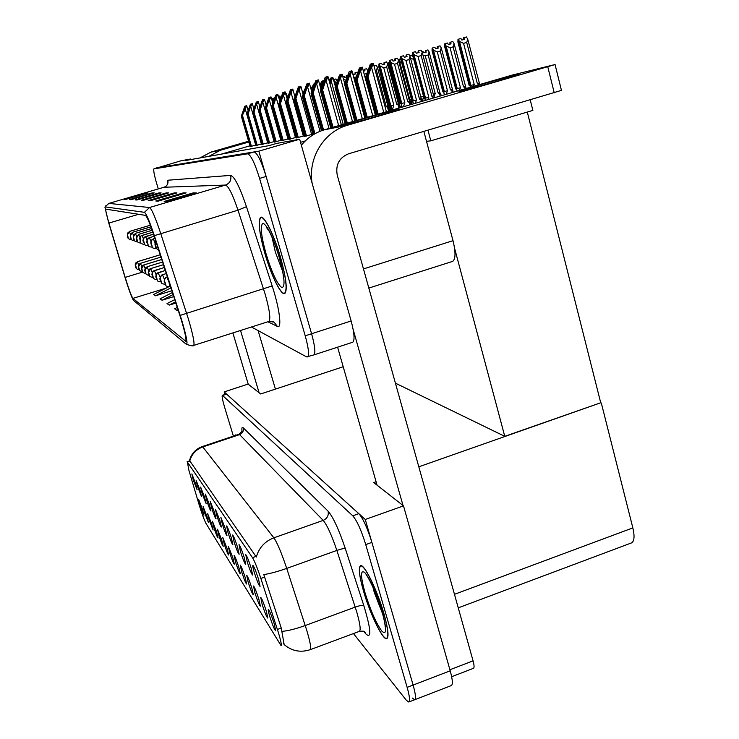 <?xml version="1.0" encoding="UTF-8"?>
<svg xmlns="http://www.w3.org/2000/svg" width="739" height="739" viewBox="0 0 739 739"><rect width="100%" height="100%" fill="white"/><g stroke="black" fill="none" stroke-linecap="round" stroke-linejoin="round"><path stroke-width="1.11" d="M249.902 145.832L221.34 154.128M300.542 142.322L305.29 140.937M423.881 131.487L453.007 240.683C455.741 251.999 455.667 258.881 452.785 261.329L452.037 261.569M190.773 159.578L190.607 159.024L181.157 160.732L156.354 168.141M190.607 159.024L185.387 160.539L269.107 145.62L276.626 143.421L299.664 139.246L258.816 151.162L156.289 167.938M352.3 342.379L313.964 354.886C315.673 352.789 314.879 345.741 311.59 333.742L258.816 151.162M352.817 342.203C354.877 340.005 354.314 332.929 351.136 320.966L299.664 139.246M399.55 106.822L400.732 106.564M410.69 104.393L412.168 104.005M389.139 109.039L389.915 108.919M281.531 140.706L288.644 138.821M276.22 141.722L266.567 108.033L269.772 97.271L268.904 97.585L265.033 108.531L274.28 142.11L281.393 140.216M268.054 143.246L274.492 141.537M263.241 144.16L254.004 112.088L257.07 101.843L256.276 102.121L252.609 112.54L261.467 144.511L267.924 142.793M255.833 145.537L261.671 143.994M304.533 136.382L312.902 134.165M288.801 139.348L296.302 137.352M296.45 137.907L304.366 135.81M313.077 134.784L302.306 96.486L306.796 83.95L309.355 83.156L307.692 87.341L307.027 87.535L307.932 83.544M250.133 146.608L255.712 145.13L245.265 109.039L246.641 105.686M421.83 51.638L422.902 51.342L423.743 52.802L426.264 52.09L425.424 50.621L427.946 49.91L429.128 51.961L439.723 92.172L441.451 95.691M428.001 130.267L430.809 140.826L426.514 141.343M530.242 99.977L532.865 110.397L430.809 140.826M527.295 112.06L600.724 402.764L504.765 436.333L395.42 383.171M504.765 436.333L454.559 248.156M225.432 528.865L220.878 517.383L222.365 524.21C224.693 531.424 226.236 535.221 226.993 535.618L225.432 528.865M219.834 520.367L215.437 509.236L216.915 515.942C219.178 522.935 220.665 526.621 221.386 527.009L219.834 520.367M214.504 512.293L210.255 501.485L211.733 508.081C213.922 514.871 215.363 518.445 216.047 518.815L214.504 512.293M258.835 599.172C256.433 591.717 254.659 587.329 253.532 586.027L254.973 593.02C257.615 601.167 259.417 605.518 260.368 606.082L258.835 599.172M238.826 567.275C236.637 560.485 235.067 556.532 234.106 555.395L235.547 562.046C237.94 569.427 239.538 573.362 240.341 573.843L238.826 567.275M258.447 578.97C255.953 571.21 254.105 566.674 252.904 565.344C252.461 565.538 252.96 568.032 254.401 572.836C257.163 581.344 259.047 585.851 260.063 586.35L258.447 578.97M245.136 577.335C242.882 570.342 241.247 566.25 240.24 565.067L241.681 571.82C244.147 579.45 245.81 583.514 246.66 584.013L245.136 577.335M266.28 611.051C263.795 603.338 261.957 598.793 260.756 597.408L262.188 604.53C264.931 612.973 266.807 617.49 267.823 618.081L266.28 611.051M200.001 490.28L196.149 480.359L197.59 486.622L201.498 496.488L200.001 490.28M216.573 531.794L212.472 521.281L213.885 527.507C216 534.066 217.395 537.549 218.051 537.955L216.573 531.794M244.129 557.234C241.792 549.973 240.092 545.751 239.02 544.56L240.517 551.765C243.094 559.709 244.831 563.903 245.727 564.356L244.129 557.234M206.957 516.469L203.105 506.529L204.5 512.552L208.407 522.436L206.957 516.469M251.796 587.958C249.468 580.734 247.768 576.503 246.706 575.256L248.147 582.129C250.697 590.008 252.424 594.211 253.329 594.747L251.796 587.958M221.737 540.024L217.488 529.198L218.91 535.516C221.09 542.269 222.531 545.853 223.215 546.278L221.737 540.024M251.075 567.792C248.664 560.282 246.891 555.913 245.764 554.656L247.26 562C249.93 570.212 251.731 574.563 252.683 575.034L251.075 567.792M232.84 557.723L228.286 546.223L229.718 552.754C232.037 559.922 233.579 563.728 234.346 564.19L232.84 557.723M231.335 537.826C229.136 530.999 227.566 527.046 226.605 525.965L228.102 532.911C230.503 540.348 232.111 544.274 232.905 544.689L231.335 537.826M227.15 548.652L222.753 537.502L224.185 543.922C226.43 550.878 227.917 554.573 228.637 555.007L227.15 548.652M211.659 523.951L207.677 513.734L209.091 519.859L213.118 530.011L211.659 523.951M237.552 547.266C235.288 540.227 233.653 536.144 232.646 535.008L234.143 542.084C236.628 549.77 238.291 553.825 239.14 554.259L237.552 547.266M202.468 509.31L198.736 499.629L200.121 505.568L203.909 515.185L202.468 509.31M209.442 504.598L205.331 494.105L206.791 500.589C208.925 507.185 210.319 510.658 210.966 511.009L209.442 504.598M204.611 497.273L200.629 487.075L202.089 493.449L206.126 503.582L204.611 497.273M274.178 623.642C271.601 615.661 269.68 610.941 268.405 609.481C267.952 609.62 268.433 612.031 269.837 616.732C272.682 625.471 274.64 630.164 275.73 630.792L274.178 623.642M195.604 483.602L191.863 473.939L193.295 480.11L197.091 489.708L195.604 483.602M278.437 632.76L260.858 578.443C257.431 568.134 254.641 561.197 252.498 557.659L187.373 462.06L188.962 470.512L198.957 504.192C201.784 513.374 204.112 519.766 205.959 523.369L281.116 645.701C281.707 644.999 280.811 640.685 278.437 632.76M412.242 698.041L414.681 699.741C416.122 698.863 415.604 693.976 413.119 685.062L365.26 519.471L224.176 391.91L224.933 394.414M414.773 699.704L451.289 685.58C452.979 684.6 452.619 679.677 450.208 670.8L403.503 505.882L365.26 519.471M343.201 366.756L260.673 393.97L248.064 384.086L224.176 391.91M403.503 505.882L373.758 482.576L376.096 481.754M600.724 402.764L418.81 466.808M601.297 402.967L632.843 527.895C634.801 536.385 634.33 541.391 631.448 542.925L458.254 607.855M280.552 257.44C273.91 234.124 263.5 213.848 260.396 217.571C257.902 221.866 259.426 233.949 264.978 253.8C271.379 276.127 281.55 296.561 284.949 293.346C287.573 289.651 286.113 277.679 280.552 257.44M181.304 319.867C184.99 332.264 186.505 339.413 185.849 341.344L132.918 298.38C131.311 295.951 128.725 288.949 125.168 277.393L108.938 223.058C106.564 214.994 105.492 210.347 105.714 209.119L145.352 215.354C147.015 216.499 149.952 223.409 154.165 236.083L181.304 319.867M181.711 320.163L154.349 235.649C149.592 221.358 146.285 213.58 144.428 212.324L105.132 206.874L104.956 207.336L108.651 222.642L124.863 276.894C128.863 289.873 131.764 297.743 133.574 300.487L186.339 344.319C187.983 344.245 186.44 336.199 181.711 320.163M251.454 326.998L306.602 356.891L313.964 354.886C315.673 352.789 314.879 345.741 311.59 333.742L266.132 176.464C261.384 161.157 257.357 152.982 254.059 151.938L157.998 167.67M307.701 356.937C309.355 354.859 308.523 347.81 305.216 335.802L259.583 178.404C254.816 163.079 250.826 154.885 247.593 153.823L153.888 168.889C153.352 170.487 154.349 175.596 156.88 184.214L158.312 188.916M129.473 199.585L152.299 192.897L154.248 192.897L131.126 199.678L129.473 199.585L131.727 199.502M124.263 199.308L146.165 192.888L147.948 192.897L125.778 199.391L124.263 199.308L126.36 199.225M148.225 200.592L174.367 192.897L176.944 192.897L150.405 200.712L148.225 200.592L151.098 200.509M155.781 200.999L183.263 192.897L186.108 192.897L158.201 201.128L155.781 200.999L158.931 200.916M164.178 201.451L193.128 192.907L196.306 192.907L166.875 201.599L164.178 201.451L167.651 201.368M135.154 199.89L158.996 192.897L161.12 192.897L136.964 199.992L135.154 199.89L137.593 199.807M141.38 200.232L166.321 192.897L168.649 192.897L143.366 200.334L141.38 200.232L144.022 200.14M172.464 292.496L160.04 298.87L162.072 300.246L173.794 296.607M168.455 286.935L153.638 294.519L155.504 295.785L171.882 290.723M174.773 299.609L167.014 303.6L169.222 305.105L175.882 303.036M177.295 307.406L174.635 308.782L177.064 310.426L178.164 310.084M166.321 192.897L166.506 193.526M145.583 199.678L142.276 200.047M158.996 192.897L159.171 193.47M139.006 199.391L136.013 199.724M193.128 192.907L193.387 193.766M169.813 200.731L165.213 201.239M183.263 192.897L183.494 193.673M160.862 200.343L156.76 200.805M174.367 192.897L174.58 193.6M152.834 200.001L149.158 200.408M146.165 192.888L146.313 193.378M127.524 198.883L125.048 199.151M152.299 192.897L152.465 193.415M133.011 199.124L130.295 199.428M177.064 310.426L178.108 309.89M169.222 305.105L175.503 301.872M162.072 300.246L173.129 294.565M155.504 295.785L170.598 288.053M383.938 613.675C377.158 589.796 363.856 563.007 360.456 565.76C358.267 567.746 359.274 576.171 363.486 591.024C369.98 613.823 382.996 640.75 386.802 638.644C389.083 637.018 388.123 628.695 383.938 613.675M236.498 435.095L235.778 434.828L235.501 435.428M187.373 462.06L189.775 460.979C191.715 454.125 196.047 449.451 202.782 446.947L273.873 537.816C277.301 542.842 281.577 553.04 286.723 568.402C277.587 571.626 269.938 573.676 263.786 574.572L281.254 628.021L284.155 644.574C291.877 651.124 300.597 652.814 310.288 649.655L359.385 631.355C360.946 630.118 360.069 623.67 356.752 612.003L336.855 550.426C331.709 535.202 327.155 525.189 323.192 520.395L239.593 434.615L238.863 434.301L202.292 446.55M283.896 644.085L283.471 643.263M408.87 701.995L414.681 699.741C416.122 698.863 415.604 693.976 413.119 685.062L371.893 542.398C367.449 528.099 363.098 518.519 358.831 513.651L226.633 394.136L222.421 395.236M189.988 461.182L256.322 557.03C258.983 547.747 264.83 541.336 273.873 537.816L323.192 520.395C327.248 518.51 328.883 515.425 328.079 511.148C333.104 517.004 338.859 529.503 345.335 548.634L363.8 605.555C371.052 629.767 371.726 639.226 365.842 633.923L363.69 631.309M353.464 633.563L406.385 700.304L408.778 702.022C410.182 701.163 409.637 696.277 407.143 687.362L365.75 544.606C361.306 530.297 356.974 520.69 352.771 515.804L222.319 395.263C221.783 396.27 222.559 400.316 224.665 407.411L233.385 436.139M250.539 146.562L241.699 116.069L244.701 107.534L242.189 115.912L245.265 109.039M127.376 235.048L129.288 231.492L150.35 225.21L129.251 231.483L127.357 235.039L127.662 236.369C128.29 238.161 128.383 238.189 127.921 236.462L127.357 235.039M250.142 146.645L241.311 116.189L244.803 106.25L246.604 105.686M251.445 146.377L242.586 115.783M251.048 146.47L242.189 115.912M244.729 109.187L245.514 105.991M160.224 254.77L137.315 261.717L135.459 265.227L135.745 266.502C136.364 268.275 136.456 268.322 136.013 266.65L135.459 265.227M135.468 265.236L137.352 261.735L138.627 264.848M160.234 254.798L137.352 261.735M272.349 101.502L273.753 98.176L274.095 99.1M272.146 100.781L272.691 98.481L271.712 99.248M272.691 98.481L273.753 98.176M256.257 145.491L247.232 114.277L250.309 105.548L248.156 113.982L250.355 107.229L252.304 103.654M150.95 226.799L132.198 232.388L130.267 236.037L130.572 237.395C131.219 239.224 131.311 239.26 130.84 237.487L130.267 236.037M130.286 236.037L132.235 232.397L133.389 235.076M150.959 226.818L132.235 232.397M255.842 145.574L246.826 114.406L250.41 104.236L252.267 103.654M257.209 145.287L248.156 113.982M256.784 145.389L247.75 114.111M250.355 107.229L251.158 103.968M262.253 144.364L253.034 112.402L256.23 103.497L254.004 112.088M133.334 237.08L135.339 233.358L151.578 228.508L135.292 233.348L133.316 237.08L133.63 238.466C134.286 240.341 134.387 240.378 133.907 238.568L133.316 237.08M256.257 105.178L258.234 101.529M262.807 144.262L253.569 112.236M257.07 101.843L258.197 101.52M268.525 143.19L259.112 110.444L262.354 101.271L260.128 110.111L262.437 103.035L264.423 99.285L266.16 105.058M152.206 230.263L138.544 234.346L136.521 238.17L137.168 240.23L136.521 238.17L138.581 234.355L139.883 237.395M152.206 230.282L138.581 234.355M268.063 143.274L258.668 110.582L262.437 99.904L264.423 99.285M269.569 142.969L260.128 110.111M269.107 143.08L259.675 110.259M262.437 103.035L263.269 99.608M140.447 263.333L160.982 257.098L140.41 263.315L138.507 266.908L139.117 268.83L138.507 266.908L140.447 263.333L141.796 266.631M279.222 99.054L279.952 96.005L280.663 98.269M278.677 97.114L278.483 96.449M278.862 96.31L279.952 96.005M161.758 259.481L143.643 264.987L141.703 268.663L142.322 270.64L141.703 268.663L143.689 265.005L145.121 268.497M161.767 259.509L143.689 265.005M286.307 95.904L286.501 93.714L287.563 97.465M285.744 93.927L286.436 93.724M147.089 266.761L162.589 262.04L147.043 266.742L145.056 270.511L145.685 272.534L145.056 270.511L147.089 266.761L148.604 270.474M163.439 264.673L150.608 268.58L148.567 272.451L149.223 274.52L148.567 272.451L150.654 268.608L152.262 272.552M163.448 264.701L150.654 268.608M311.803 88.163L311.322 87.276L311.673 88.551M311.35 87.267L312.283 86.999M311.322 87.276L311.424 89.317M311.646 88.634L311.267 87.285M460.85 91.082C470.337 89.077 521.854 74.288 518.963 74.39L516.7 74.805C505.67 77.262 457.035 91.248 459.058 91.377L460.85 91.082M339.866 126.341C346.813 125.131 401.61 109.344 399.282 109.233L397.915 109.427C389.277 111.146 337.511 126.083 338.878 126.452L339.866 126.341M403.023 505.513L353.15 329.437M377.075 485.172L337.603 347.173M347.57 125.233L555.054 64.542L512.118 75.11L324.338 129.805L347.57 125.233C323.931 131.644 307.701 158.183 312.135 183.281M555.063 64.552L561.446 90.38L348.577 153.795C339.192 157.666 335.414 164.788 337.252 175.143L473.071 660.851C474.253 665.294 474.383 667.779 473.45 668.315L451.658 676.721M301.364 145.241C307.535 137.694 315.202 132.549 324.338 129.805M248.627 141.445L218.079 150.433L248.757 141.86M259.103 392.742L240.526 330.481M248.239 384.225L232.868 332.919M200.01 157.934L210.901 152.132L220.351 150.276L248.803 142.036M210.901 152.132L248.572 141.223M258.105 330.601L275.425 389.111M220.351 150.276L208.971 156.335M319.645 84.486L320.43 84.264M336.578 82.648L334.591 81.419L333.622 79.609L335.432 86.158M333.649 79.6L335.885 78.962L336.559 80.265L337.446 80.006M335.395 86.26L333.557 79.627M335.682 85.373L334.591 81.419M280.469 257.421C285.965 277.448 287.416 289.291 284.82 292.949C281.457 296.136 271.389 275.915 265.052 253.819C259.555 234.171 258.05 222.217 260.516 217.968C263.592 214.292 273.892 234.355 280.469 257.421M235.649 435.373L236.341 435.142M383.818 613.555C387.966 628.418 388.917 636.649 386.663 638.256C382.894 640.344 370.017 613.703 363.588 591.145C359.422 576.429 358.415 568.097 360.586 566.139C363.957 563.414 377.121 589.925 383.818 613.555M342.757 76.523L344.106 76.145L344.799 77.466L347.016 76.838M347.053 76.745L346.268 75.535L346.351 77.032M345.926 80.172L343.496 79.202M347.663 75.138L346.397 75.498M352.577 73.226L353.473 74.537L355.81 73.872L355.089 72.514L355.034 74.094M355.274 79.249L354.748 77.318L353.63 77.078M357.621 72.2L355.089 72.514M354.748 77.318L356.022 76.958M363.385 71.221L364.983 70.768L364.244 69.374L364.17 70.999M367.689 70.658L366.636 68.699L364.244 69.374M364.198 74.214L366.673 73.512M275.12 141.953L265.504 108.374L268.876 99.017L266.567 108.033M152.853 232.138L141.01 235.87L139.736 238.272L140.539 241.431L139.763 238.281L140.78 236.101L141.999 235.408L143.394 238.66M152.862 232.157L141.999 235.408M268.941 100.772L271.047 96.92L272.802 103.063M275.73 141.833L266.095 108.19M265.504 108.374L265.033 108.531M269.772 97.271L270.964 96.929M282.049 140.65L272.22 106.204L275.647 96.569L273.338 105.843L275.767 98.398L277.836 94.463L279.776 100.984M145.592 236.517L153.527 234.143L144.299 237.219L143.274 239.454L144.096 242.697L143.292 239.464L144.336 237.228L145.592 236.517L147.079 240.009M281.541 140.743L271.721 106.37L275.712 95.137L277.836 94.463M283.203 140.41L273.338 105.843M282.695 140.53L272.839 106.01M272.22 106.204L271.721 106.37M275.767 98.398L276.617 94.804M289.346 139.283L279.287 103.922L282.815 94.019L279.942 103.709L280.469 103.543L282.963 95.894L283.582 95.719L285.078 91.858L287.129 98.814M154.211 236.203L148.982 237.801L147.56 238.956L146.996 241.071L147.837 244.027L147.015 240.711L148.086 238.411L149.38 237.681L150.968 241.45M154.22 236.231L149.38 237.681M288.81 139.385L278.76 104.088L282.861 92.56L285.078 91.858M290.556 139.024L280.469 103.543M290.021 139.154L279.942 103.709M279.287 103.922L278.76 104.088M282.963 95.894L283.831 92.218M389.721 106.989L378.645 66.168L389.157 109.086M378.784 66.122L389.693 106.628M400.058 106.712L388.271 62.907L388.298 65.161L398.256 102.167M390.174 65.346L388.381 62.87L389.508 62.556M389.435 64.783L399.42 101.899L399.965 101.751M388.381 62.87L400.132 106.693M411.66 104.153L411.826 100.68M409.563 101.345L398.339 59.887M401.674 62.695L399.577 61.411L398.487 59.453L400.714 58.824M411.309 102.823L409.766 99.525L411.392 99.072M409.766 99.525L399.577 61.411M398.487 59.453L409.739 101.677M164.344 267.472L153.139 271.222L152.123 273.43L152.936 276.608L152.188 273.088L153.749 270.825L154.405 270.548L156.123 274.76M164.354 267.509L154.405 270.548M304.588 89.484L303.018 93.964M311.47 90.731L313.465 86.334M165.305 270.419L156.797 273.541L156.012 275.545L156.844 278.806L156.077 275.194L158.007 272.709L160.178 277.097M165.314 270.456L158.358 272.58M314.417 83.83L313.484 84.154L311.239 89.881M320.172 86.38L321.779 82.777L320.486 87.498M166.312 273.532L161.776 275L160.224 277.033L160.963 281.116L160.252 277.051L162.515 274.732L164.474 279.582M166.321 273.569L162.515 274.732M320.735 88.394L322.804 80.884L321.696 81.272L319.932 85.493M322.804 80.884L323.793 80.597M374.433 67.563L374.193 66.639M387.91 106.13L377.426 67.369L376.4 70.316L386.238 106.647L387.91 106.13L389.471 110.832M377.426 67.369L376.336 65.374L374.026 66.03M375.273 70.639L376.4 70.316M386.238 106.647L388.631 107.709M392.621 109.917L390.894 105.936L393.832 105.123L383.753 67.766L380.123 66.067L379.005 64.016L391.458 110.259M379.005 64.016L381.527 63.305L382.331 64.764L384.853 64.053L384.049 62.584L383.947 64.302M378.968 64.034L378.931 66.473L389.675 106.213L390.22 110.619M391.374 110.277L378.885 64.053M390.894 105.936L380.123 66.067M392.483 109.4L393.832 105.123M398.413 103.756L387.698 63.923L386.663 66.935L396.723 104.291L398.413 103.756L399.817 107.82M387.698 63.923L386.571 61.873L384.049 62.584M383.753 67.766L386.663 66.935M396.723 104.291L399.162 105.381M390.783 62.473L401.794 103.488L404.833 102.647L394.524 64.219L390.783 62.473L389.573 60.386L402.136 107.146M389.61 60.376L392.206 59.637L393.037 61.134L395.633 60.404L394.792 58.908L394.672 60.672M389.573 60.395L389.518 62.907L400.501 103.783M402.053 107.173L389.49 60.413M403.503 106.749L404.833 102.647M409.517 101.243L398.552 60.275L397.508 63.369L407.789 101.788L409.517 101.243L410.755 104.633M398.552 60.275L397.379 58.169L394.792 58.908M394.524 64.219L397.508 63.369M407.789 101.788L410.293 102.933M402.053 58.677L413.332 100.901L416.473 100.033L405.923 60.459L402.053 58.677L400.797 56.534L413.443 103.857M400.843 56.515L403.503 55.758L404.372 57.3L407.032 56.543L406.164 55.009L406.016 56.838M400.797 56.534L400.723 59.129L411.965 101.206M413.35 103.876L400.714 56.561M415.309 103.312L416.473 100.033M421.258 98.592L410.043 56.413L408.981 59.591L419.512 99.146L421.258 98.592L422.32 101.271M410.043 56.413L408.824 54.252L406.164 55.009M405.923 60.459L408.981 59.591M419.512 99.146L422.071 100.338M414.006 54.649L425.553 98.148L428.805 97.252L417.997 56.478L414.006 54.649L412.695 52.441L425.415 100.365M412.741 52.423L415.484 51.647L416.38 53.236L419.124 52.46L418.219 50.88L418.043 52.765M412.695 52.441L412.593 55.129L424.103 98.481M425.331 100.393L412.611 52.469M427.863 99.654L428.805 97.252M433.701 95.784L422.218 52.321L421.147 55.591L431.927 96.347L433.701 95.784L434.578 97.696M422.218 52.321L420.944 50.104L418.219 50.88M417.997 56.478L421.147 55.591M431.927 96.347L433.608 97.982M297.032 137.833L286.732 101.52L290.372 91.34L287.425 101.289L287.988 101.114L290.547 93.262L291.184 93.086L292.709 89.142M154.922 238.42L153.315 238.9C151.403 239.695 150.654 241.108 151.07 243.149L151.393 244.72C152.16 246.854 152.28 246.9 151.763 244.849L151.07 243.149M151.089 243.159L151.347 240.563L153.37 238.919L155.088 242.983M154.931 238.448L153.37 238.919M296.468 137.944L286.187 101.696L290.409 89.844L292.709 89.114M298.316 137.574L287.988 101.114M297.743 137.703L287.425 101.289M286.732 101.52L286.187 101.696M290.547 93.262L291.425 89.484M305.142 136.309L294.602 98.971L298.344 88.514L295.332 98.74L295.923 98.546L298.556 90.481L299.212 90.297L300.764 86.223L298.38 86.98L294.02 99.165L304.542 136.429M155.864 241.311L155.227 244.572L155.67 246.226L155.227 244.572L155.883 241.357M306.5 136.031L295.923 98.546M305.9 136.17L295.332 98.74M294.602 98.971L294.02 99.165M298.556 90.481L299.452 86.592M313.659 134.489L302.916 96.292L306.787 85.53L303.692 96.042L304.311 95.839L307.027 87.535M314.962 133.731L304.311 95.839M314.38 134.064L303.692 96.042M302.916 96.292L302.306 96.486M322.102 130.526L311.729 93.447L315.719 82.362L312.542 93.179L313.207 92.966L316.006 84.412L316.689 84.218L318.306 79.941M321.465 130.757L311.073 93.659L315.719 80.745L318.306 79.923M323.571 130.036L313.207 92.966M322.915 130.249L312.542 93.179M311.729 93.447L311.073 93.659M316.006 84.412L316.92 80.311M331.46 127.736L321.068 90.426L325.197 78.999L321.936 90.149L322.638 89.918L325.52 81.105L326.222 80.902L327.94 76.468L326.453 76.884L325.178 77.346L320.375 90.648L330.767 127.939M333.04 127.274L322.638 89.918M332.338 127.477L321.936 90.149M321.068 90.426L320.375 90.648M325.52 81.105L326.453 76.884M422.486 101.215L423.53 96.319M409.646 55.711L411.595 55.157L412.408 56.589L412.935 56.432M413.757 59.499L410.468 58.03M420.824 96.975L423.502 96.227M434.116 96.587L435.206 93.53L425.248 55.804L428.158 54.982L438.088 92.689L439.52 93.751L440.139 96.079M425.424 50.621L425.258 52.377M440.518 93.844L439.52 93.751M439.723 92.172L438.088 92.689M425.248 55.804L422.948 55.074M429.128 51.961L428.158 54.982M433.248 94.075L435.206 93.53M446.245 94.296L447.464 90.703L437.294 51.887L440.278 51.037L450.43 89.844L452.915 91.045L441.257 47.943L440.028 45.836L437.257 46.631L437.248 48.377M437.294 51.887L433.479 50.15L432.25 48.035L434.846 47.305L435.724 48.802L438.31 48.072L437.442 46.566M444.398 94.832L432.112 48.081L432.066 50.612L442.91 91.895M452.083 89.317L450.43 89.844M441.257 47.943L440.278 51.037M433.479 50.15L444.351 91.562L447.464 90.703M432.25 48.035L444.49 94.804M459.427 90.454L460.452 87.71L450.042 47.739L453.109 46.871L463.501 86.823L466.032 88.08L454.097 43.684L452.813 41.523L449.959 42.345L449.94 44.137M450.042 47.739L446.107 45.947L444.823 43.786L447.492 43.028L448.407 44.571L451.067 43.823L450.153 42.28M457.035 91.156L444.684 43.832L444.61 46.446L455.704 88.957M465.173 86.297L463.501 86.823M454.097 43.684L453.109 46.871M446.107 45.947L457.229 88.606L460.452 87.71M444.823 43.786L457.127 91.128M479.685 84.301L467.722 39.167L466.383 36.95L463.436 37.791L463.39 39.647M473.45 86.371L474.216 84.542L463.565 43.342L466.715 42.446L477.348 83.627L478.89 84.791M463.565 43.342L459.492 41.504L458.162 39.278L460.905 38.502L461.857 40.082L464.6 39.306L463.639 37.726M470.429 87.248L458.014 39.324L457.903 42.031L469.265 85.835M479.048 83.091L477.348 83.627M467.722 39.167L466.715 42.446M459.492 41.504L470.882 85.465L474.216 84.542M458.162 39.278L470.531 87.22M329.4 81.715L330.462 79.766L329.714 82.86M167.374 276.811L166.857 276.977C164.926 277.781 164.169 279.213 164.585 281.263L164.899 282.797C165.675 284.977 165.813 285.051 165.305 283.019L164.585 281.263M164.603 281.273C164.206 279.231 164.973 277.809 166.903 277.005L169.009 282.243M167.393 276.857L166.903 277.005M329.982 83.812L332.864 77.447L330.361 78.223L329.188 80.967M330.702 81.613L331.525 77.817M345.806 123.552L335.718 87.1L339.561 76.533L336.559 86.832L337.243 86.611L339.903 78.473L340.559 78.288L342.12 74.196L340.744 74.574L339.515 75.008L335.053 87.313L345.131 123.755M169.074 282.049L169.6 285.43L169.102 282.122M347.33 123.108L337.243 86.611M346.646 123.311L336.559 86.832M335.718 87.1L335.053 87.313M339.903 78.473L340.744 74.574M355.404 120.762L345.298 84.043L349.261 73.17L346.185 83.766L346.905 83.535L349.649 75.156L350.314 74.972L351.856 70.787M354.692 120.965L344.586 84.274L349.196 71.609L351.847 70.768M357.011 120.291L346.905 83.535M356.29 120.503L346.185 83.766M345.298 84.043L344.586 84.274M349.649 75.156L350.498 71.147M365.565 117.797L355.431 80.81L359.533 69.614L356.383 80.514L357.14 80.265L359.967 71.646L360.66 71.443L362.221 67.147M364.807 118.018L354.683 81.05L359.45 68.006L362.221 67.129M367.274 117.298L357.14 80.265M366.507 117.519L356.383 80.514M355.431 80.81L354.683 81.05M359.967 71.646L360.826 67.526M376.354 114.656L366.202 77.383L370.433 65.826L367.2 77.059L368.013 76.801L370.932 67.914L371.634 67.711L373.269 63.258L371.8 63.665L370.331 64.182L365.399 77.632L375.551 114.887M378.165 114.129L368.013 76.801M377.352 114.369L367.2 77.059M366.202 77.383L365.399 77.632M370.932 67.914L371.8 63.665M453.007 240.683L363.477 268.913M351.136 320.966L305.216 335.802M277.393 629.443L281.254 628.021M450.208 670.8L407.143 687.362M632.843 527.895L454.467 594.332M260.858 578.443L264.728 577.057M252.498 557.659L255.999 556.412M185.332 341.279L185.969 341.076M105.594 205.913L105.114 206.874L108.827 203.41L149.537 207.511C151.661 208.851 155.375 217.469 160.677 233.367L188.242 318.537C192.842 334.037 194.68 342.988 193.784 345.381L193.452 345.492M268.479 321.567L269.005 321.4C270.788 318.749 269.523 309.733 265.218 294.344L237.995 210.181C232.674 194.486 228.517 186.117 225.506 185.064L163.938 187.272M180.205 315.377L272.174 285.947C279.675 308.745 282.169 329.418 277.365 326.416L267.851 321.77M167.3 184.602L167.808 180.233L230.66 175.383C231.556 180.067 229.838 183.3 225.506 185.064L149.537 207.511L144.428 212.324M108.744 203.437L164.076 187.226C167.236 185.942 168.474 183.614 167.808 180.233M230.66 175.383C234.494 176.556 239.759 186.985 246.457 206.689L237.995 210.181L154.349 235.649M246.457 206.689L272.174 285.947M259.583 178.404L266.132 176.464M247.593 153.823L254.059 151.938M153.998 168.825L158.044 167.651M277.365 326.416L274.095 322.139L272.248 321.336M108.938 223.058L138.609 214.282M125.168 277.393L142.784 272.017M132.918 298.38L166.127 288.127M345.335 548.634C344.004 548.347 341.178 548.948 336.855 550.426L286.723 568.402L306.787 630.459C310.241 642.182 311.405 648.574 310.288 649.655M282.113 631.365C288.358 630.783 296.071 628.834 305.244 625.527L355.237 607.098C359.56 605.601 362.415 605.084 363.8 605.555M189.406 460.97C191.142 453.949 195.41 449.155 202.19 446.587L202.782 446.947L239.593 434.615C242.623 433.257 243.833 430.985 243.205 427.789L328.079 511.148M242.05 431.373C241.625 427.881 242.013 426.689 243.205 427.789M365.75 544.606L371.893 542.398M352.771 515.804L358.831 513.651M222.753 395.411L226.633 394.136M365.842 633.923L364.687 631.771C364.613 631.143 362.84 631.004 359.385 631.355M243.888 110.684L243.685 109.972M129.288 231.492L130.369 234.014M272.867 102.86L272.469 101.465M249.486 108.781L249.265 108.042M261.56 144.031L250.9 107.072M255.343 106.795L255.121 106.019M135.339 233.358L136.558 236.203M267.694 142.867L256.812 105.021M261.486 104.716L261.255 103.894M136.752 235.796L136.817 239.575C137.509 241.514 137.611 241.551 137.121 239.695L136.53 238.18L136.826 239.593C136.447 241.524 137.907 242.725 141.204 243.196M274.132 141.648L263.01 102.869M138.793 268.202C139.44 270.021 139.532 270.077 139.08 268.368L138.516 266.918L138.793 268.202C138.516 269.947 139.782 271.102 142.599 271.656M141.999 269.994C142.655 271.86 142.747 271.915 142.294 270.16L141.712 268.673L141.999 269.994M146.045 267.259C144.641 269.319 144.401 270.844 145.334 271.841C146.026 273.772 146.128 273.836 145.657 272.044L145.066 270.52L145.352 271.869C145.047 273.753 146.414 274.954 149.454 275.471M148.872 273.836C149.564 275.795 149.675 275.85 149.195 274.021L148.585 272.451L148.872 273.836C148.539 275.767 149.962 276.996 153.139 277.513M554.25 92.865L547.784 66.843M449.912 669.746L473.071 660.851M272.081 237.358L275.342 252.073L282.464 270.834M279.268 257.135C284.561 276.876 285.42 287.028 281.864 287.6C277.254 284.201 272.007 273.024 266.123 254.068C260.959 235.205 259.962 224.933 263.13 223.261C267.629 225.792 273.005 237.08 279.268 257.135M372.715 586.433L374.248 592.327L382.857 614.497M382.257 611.818C386.866 629.157 386.756 635.614 381.915 631.198C376.151 623.291 370.516 610.46 365.001 592.706C360.438 575.958 360.392 569.27 364.863 572.642C370.581 579.958 376.373 593.02 382.257 611.818M267.943 102.527L267.694 101.668M140.151 236.822L140.179 240.757C140.9 242.752 141.001 242.789 140.502 240.886L139.893 239.325L140.198 240.775C139.847 242.872 141.371 244.101 144.742 244.452M280.885 140.364L269.523 100.606M274.723 100.236L274.465 99.322M145.518 236.526C142.886 239.002 142.285 240.831 143.717 242.004C144.456 244.046 144.567 244.092 144.059 242.143L143.431 240.535L143.736 242.022C145.334 244.406 142.886 245.089 148.465 245.773L148.419 245.791M287.988 139.015L276.368 98.232M281.864 97.816L281.596 96.855M147.467 243.334C148.206 245.413 148.317 245.459 147.809 243.454L147.153 241.81L147.467 243.334M295.461 137.602L283.582 95.719M152.567 275.906C153.278 277.91 153.398 277.975 152.908 276.1L152.28 274.492L152.567 275.906M312.505 89.28L312.246 88.366M156.465 278.076C157.195 280.146 157.315 280.21 156.825 278.28L156.178 276.635L156.465 278.076M320.744 86.712L320.43 85.595M161.749 275.019C159.772 277.485 159.365 279.259 160.548 280.34C161.324 282.492 161.453 282.566 160.945 280.589L160.28 278.889L160.566 280.377C162.303 283.046 159.79 283.582 165.416 284.293M389.416 110.85L388.659 108.042M387.633 107.672L388.566 111.099M398.155 105.344L398.894 108.088M409.267 102.869L409.812 104.91M421.018 100.264L421.359 101.548M289.392 95.276L289.106 94.259M303.341 136.105L291.184 93.086M297.346 92.587L297.041 91.516M155.55 246.179C156.345 248.378 156.474 248.424 155.938 246.318L155.236 244.572L155.55 246.179M311.655 134.526L299.212 90.297M305.743 89.752L305.429 88.615M320.015 131.311L307.692 87.341M314.648 86.759L314.306 85.548M329.021 128.447L316.689 84.218M324.088 83.572L323.728 82.288M338.647 125.639L326.222 80.902M451.898 90.934L452.314 92.532M465.007 87.959L465.219 88.772M166.22 277.236C164.076 279.795 163.624 281.642 164.871 282.76C166.7 285.577 164.132 286.178 169.961 286.797L169.915 286.815M343.21 124.309L331.331 81.429M338.527 80.828L338.185 79.572M169.48 285.356C170.284 287.6 170.423 287.674 169.905 285.596L171.263 288.783M352.494 121.602L340.559 78.288M348.198 77.632L347.829 76.311M362.322 118.748L350.314 74.972M358.433 74.251L358.046 72.847M372.733 115.709L360.66 71.443M369.297 70.667L368.89 69.17M383.781 112.494L371.634 67.711M452.785 261.329L368.835 288.081M187.069 461.755L189.553 460.924M261.44 217.248L260.396 217.571M186.339 344.319C191.456 345.926 193.941 346.277 193.784 345.381L269.005 321.4L274.095 322.139L272.663 321.447M166.09 186.145L167.365 184.584M239.002 434.255L242.143 431.243M131.597 239.75C128.641 239.242 127.32 238.115 127.653 236.36L127.496 232.988M248.092 110.527L246.687 105.668M139.412 269.883C136.706 269.319 135.477 268.192 135.736 266.493M136.179 262.382C135.089 264.146 134.941 265.513 135.727 266.474M134.646 240.849C131.588 240.36 130.221 239.205 130.563 237.385M130.433 233.884L130.563 237.376M253.828 108.781L252.35 103.636M137.851 241.995C134.674 241.524 133.269 240.351 133.62 238.457L133.51 234.817M259.851 106.961L258.281 101.502M139.311 263.934C138.128 265.791 137.953 267.213 138.784 268.183M145.943 273.522C143.024 272.987 141.703 271.804 141.98 269.984C141.094 268.996 141.306 267.527 142.599 265.56M149.675 269.051C148.133 271.213 147.855 272.802 148.853 273.809M283.998 280.127L283.388 276.783C283.379 274.548 281.956 267.971 279.102 257.043C275.444 244.055 269.55 231.427 268.654 230.476L266.594 227.658L268.008 228.665M284.82 292.949L285.448 292.755M261.551 217.654L262.123 217.478M385.453 625.951L385.139 626.727C384.927 627.457 386.137 626.783 381.989 611.384M386.663 638.256L387.513 637.933M360.724 566.083L361.491 565.806M367.449 576.106L366.664 575.663C365.768 572.623 377.989 595.052 381.961 611.273M152.391 247.168L152.336 247.186C146.655 246.54 149.167 245.911 147.449 243.325C145.989 242.106 146.608 240.23 149.296 237.69M157.019 279.665C153.721 279.194 152.234 277.938 152.557 275.896C151.495 274.834 151.809 273.19 153.49 270.936M161.102 281.919C155.689 281.097 158.183 280.765 156.446 278.067C155.329 276.977 155.689 275.268 157.509 272.922M156.529 248.637L156.4 248.673C150.571 248.018 153.158 247.38 151.384 244.711M151.504 240.23C150.701 241.939 150.654 243.427 151.375 244.692M294.879 96.532L292.783 89.105M158.783 250.309C156.474 248.886 155.393 247.51 155.532 246.17M155.717 241.496C154.83 243.307 154.765 244.858 155.532 246.152M303.064 94.149L300.838 86.214M311.729 91.645L309.355 83.156M320.911 89.013L318.37 79.914M341.353 124.854L327.94 76.468M452.915 91.045L453.229 92.264M335.349 86.408L332.864 77.447M169.055 281.984L169.453 285.319M344.753 83.766L342.12 74.196M354.702 80.994L351.903 70.759M375.301 114.961L362.267 67.129M386.405 111.728L373.269 63.258"/></g></svg>
